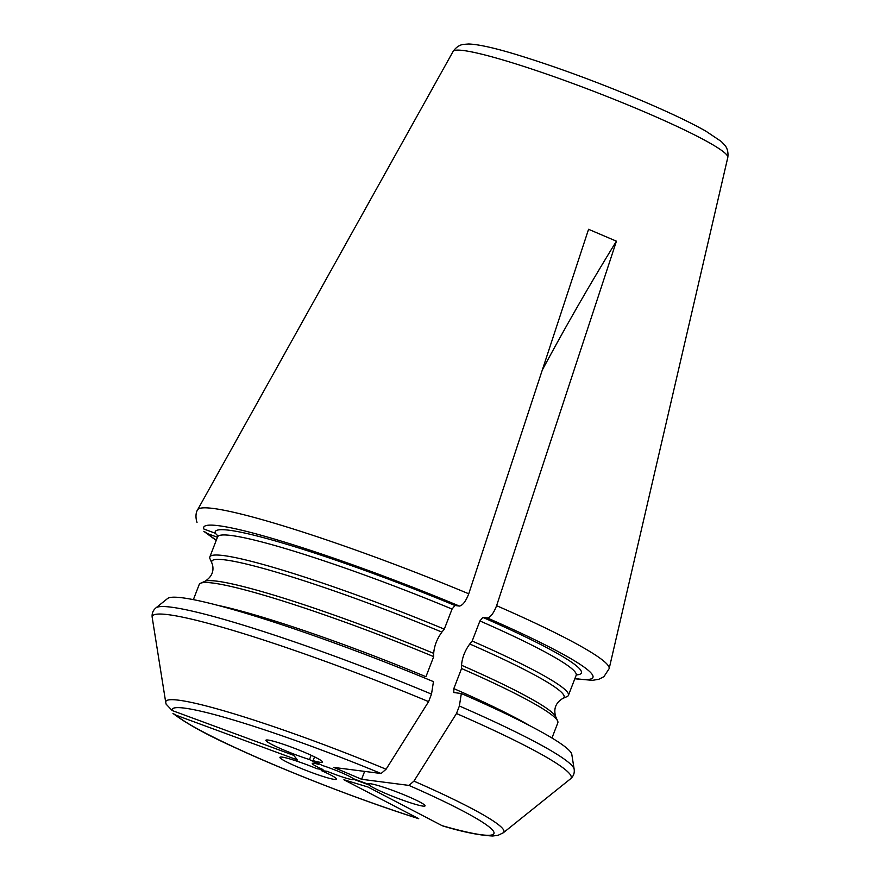 <?xml version="1.0" encoding="UTF-8"?>
<svg xmlns="http://www.w3.org/2000/svg" width="880" height="880" viewBox="0 0 880 880"><rect width="100%" height="100%" fill="white"/><g stroke="black" fill="none" stroke-linecap="round" stroke-linejoin="round"><path stroke-width="1.32" d="M456.478 713.526A224.477 20.735 21.1 0 1 570.471 778.866L503.371 832.733A181.214 16.742 -158.9 0 0 413.941 781.121L456.478 713.526L459.371 706.002L461.329 693.528A216.942 20.042 21.1 0 1 571.813 754.479L574.167 769.285A224.477 20.735 21.1 0 0 459.371 706.002M461.329 693.528L453.695 692.516M413.941 781.121L408.958 785.411A172.447 15.928 21.1 0 1 442.123 825.682L442.893 825.979C463.078 832.051 479.688 835.395 492.745 836L498.069 835.318L503.371 832.733M453.827 692.56L453.816 688.611L461.56 668.525A192.181 17.754 21.1 0 1 557.645 721.006A192.181 17.754 21.1 0 1 557.821 722.832L551.969 738.001M461.56 668.525L461.549 665.258C462.099 657.888 464.838 650.793 469.755 643.995L472.175 641.036A192.181 17.754 21.1 0 1 568.425 695.343A192.181 17.754 21.1 0 1 567.061 696.586L562.76 698.467C555.72 702.746 553.366 708.818 555.72 716.716L557.645 721.006M472.175 641.036L479.919 620.95L482.834 617.386L487.3 617.958C490.6 617.265 493.702 613.173 496.606 605.682L616.429 241.186L588.566 229.295L468.743 593.791C465.828 601.293 462.726 605.385 459.437 606.078L454.971 605.495L452.056 609.07L444.301 629.145L441.892 632.104C436.964 638.913 434.236 645.997 433.686 653.367L433.697 656.634L425.942 676.72A192.181 17.754 -158.9 0 0 217.679 605.319M386.078 769.23A181.214 16.742 -158.9 0 0 165.737 702.449L152.207 617.474A224.477 20.735 21.1 0 1 428.604 701.635L386.078 769.23L381.084 773.52L333.729 767.404L361.603 779.284L408.958 785.411M442.123 825.682L367.95 787.006L343.904 779.757L418.737 818.697C363.33 801.295 286.891 771.716 235.026 747.604C206.899 734.91 186.208 723.514 172.964 713.405L175.978 715.165L297.506 759.968L293.689 755.326L172.161 710.534A172.447 15.928 21.1 0 1 381.084 773.52M317.064 768.768A30.349 2.805 -158.9 0 0 279.928 757.328A30.349 2.805 -158.9 0 0 307.23 770.869A30.349 2.805 -158.9 0 0 336.556 779.174A30.349 2.805 -158.9 0 0 321.244 770.55L327.173 771.32A22.253 2.057 21.1 0 0 353.837 779.372L369.072 784.982A30.349 2.805 -158.9 0 0 399.256 798.886A30.349 2.805 -158.9 0 0 425.073 805.86A30.349 2.805 -158.9 0 0 397.771 792.319A30.349 2.805 -158.9 0 0 368.445 784.014A30.349 2.805 -158.9 0 0 368.467 784.278L353.298 778.69A22.253 2.057 21.1 0 0 322.366 765.479L313.093 760.639A30.349 2.805 -158.9 0 0 322.498 762.113A30.349 2.805 -158.9 0 0 295.196 748.572A30.349 2.805 -158.9 0 0 265.881 740.267A30.349 2.805 -158.9 0 0 280.159 748.429A30.349 2.805 -158.9 0 0 309.485 759.561L318.758 764.39A22.253 2.057 21.1 0 0 312.455 763.301A22.253 2.057 21.1 0 0 322.993 769.538L317.064 768.768M165.737 702.449L166.133 704.165L172.161 710.534M428.604 701.635L431.508 694.122L433.455 681.637A216.942 20.042 21.1 0 0 167.596 598.499L155.914 607.893A224.477 20.735 21.1 0 1 431.508 694.122M193.369 599.632L199.221 584.463A192.181 17.754 21.1 0 1 200.585 583.231A192.181 17.754 21.1 0 1 433.697 656.634M212.355 564.223L209.88 558.481A192.181 17.754 21.1 0 1 209.825 556.974A192.181 17.754 21.1 0 1 444.301 629.145M217.613 535.645L215.314 533.247L203.852 529.023A208.571 19.261 21.1 0 1 459.437 606.078M217.437 537.262L207.669 533.665L203.918 531.289M321.706 769.362L321.244 770.55M311.135 755.26L309.485 759.561M314.545 756.877L313.093 760.639M369.567 783.706L369.072 784.982M364.639 771.397L361.603 779.284M616.429 241.186A1011.494 356.015 -66.9 0 0 542.311 370.018M530.134 725.89A192.181 17.754 -158.9 0 0 453.816 688.611M461.549 665.258A188.837 17.446 21.1 0 1 555.72 716.716M469.755 643.995A188.837 17.446 21.1 0 1 562.76 698.467M479.919 620.95A192.181 17.754 21.1 0 1 576.18 675.268L568.425 695.343M482.834 617.386A196.229 18.128 21.1 0 1 576.345 674.916M487.3 617.958A208.571 19.261 21.1 0 1 574.937 678.491M496.606 605.682A220.583 20.372 21.1 0 1 609.158 668.635L603.911 676.687L598.829 679.272L592.504 680.328L574.816 678.788M418.077 818.433A172.447 15.928 21.1 0 1 175.978 715.165M212.366 564.212C214.236 571.241 211.739 576.95 204.897 581.339A188.837 17.446 21.1 0 1 433.686 653.367M211.794 562.738A188.837 17.446 21.1 0 1 441.892 632.104M209.825 556.974L217.58 536.888A192.181 17.754 21.1 0 1 452.056 609.07M215.314 533.247A196.229 18.128 21.1 0 1 454.971 605.495M609.158 668.635L727.793 157.454A147.235 13.596 21.1 0 0 630.883 106.172A147.235 13.596 21.1 0 0 507.166 61.226A147.235 13.596 21.1 0 0 453.09 51.447L197.604 509.828A220.583 20.372 21.1 0 1 463.98 591.811A220.583 20.372 21.1 0 1 468.743 593.791M216.337 540.122A208.571 19.261 21.1 0 1 207.669 533.665M570.471 778.866C573.441 776.347 574.684 773.146 574.167 769.285M576.95 674.267L576.18 675.268M152.207 617.474C151.701 613.613 152.933 610.412 155.914 607.893M204.897 581.339L200.585 583.231M217.668 535.645L217.58 536.888M197.604 509.828C198.022 509.168 194.227 513.557 197.021 522.467M203.852 531.366L216.216 540.408M453.09 51.447C457.908 44.484 463.507 44.462 463.331 44.407L468.633 44C478.434 44.33 494.505 47.905 516.857 54.714C555.357 66.528 596.761 81.741 641.058 100.364C668.855 112.178 690.448 122.43 705.837 131.142L721.281 141.482L724.922 145.354C724.757 145.277 728.904 149.05 727.793 157.454"/></g></svg>
